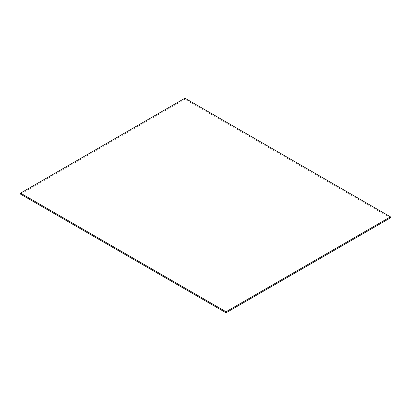 <?xml version="1.0" encoding="UTF-8"?>
<svg xmlns="http://www.w3.org/2000/svg" width="411" height="411" viewBox="0 0 411 411"><rect width="100%" height="100%" fill="white"/><g stroke="black" fill="none" stroke-linecap="round" stroke-linejoin="round"><path stroke-width="0.31" stroke-dasharray="2.06 1.54" d="M390.45 217.876L184.95 99.236L20.55 194.151M184.95 98.208L184.95 99.236"/><path stroke-width="0.62" d="M20.55 193.124L20.55 194.151L226.05 312.792L390.45 217.876L390.45 216.849L184.95 98.208L20.55 193.124L226.05 311.764L226.05 312.792M226.05 311.764L390.45 216.849"/></g></svg>
